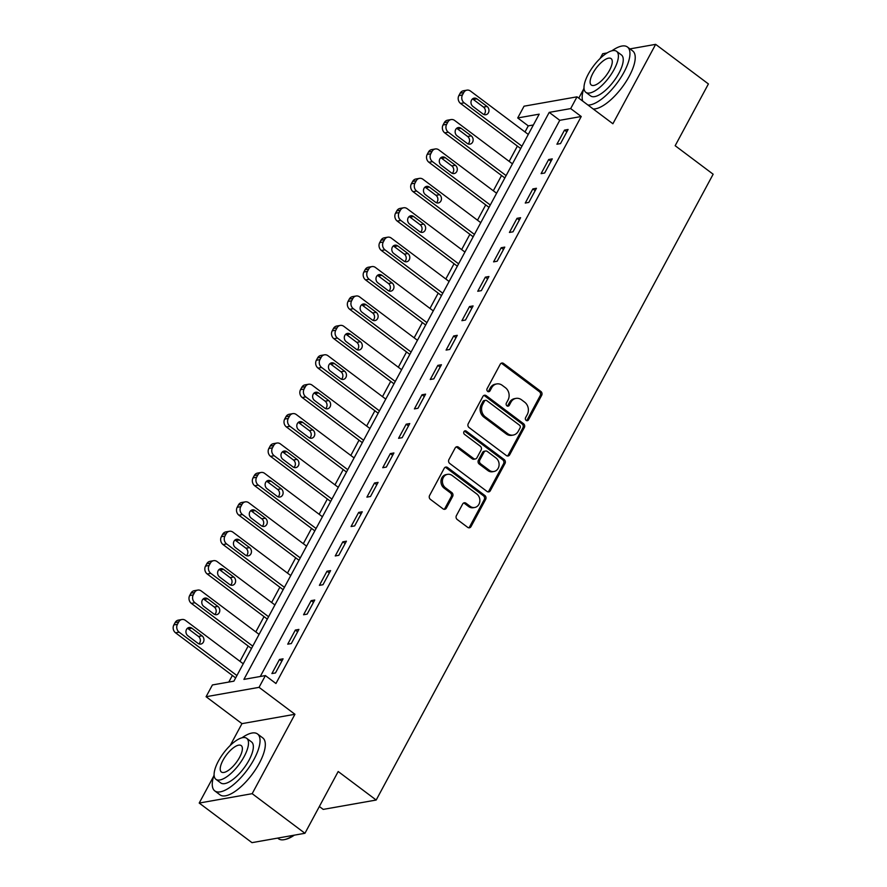 <?xml version="1.0" encoding="UTF-8"?>
<svg xmlns="http://www.w3.org/2000/svg" width="887" height="887" viewBox="0 0 887 887"><rect width="100%" height="100%" fill="white"/><g stroke="black" fill="none" stroke-linecap="round" stroke-linejoin="round"><path stroke-width="1.33" d="M526.157 420.383A1.951 1.685 80 0 0 528.486 419.85L541.691 395.314A2.794 2.406 80 0 0 540.87 391.455L503.572 363.47A2.794 2.406 80 0 0 500.257 364.224L487.052 388.761A1.951 1.685 80 0 0 489.946 390.934L491.664 387.763A8.948 7.695 80 0 1 496.731 383.927A8.948 7.695 80 0 1 502.264 385.346L505.379 387.674A8.948 7.695 80 0 1 508.029 400.048L506.322 403.219A1.951 1.685 80 0 0 509.216 405.392L510.923 402.221A8.948 7.695 80 0 1 516.001 398.385A8.948 7.695 80 0 1 521.534 399.804L524.638 402.144A8.948 7.695 80 0 1 527.288 414.506L525.581 417.677A1.951 1.685 80 0 0 526.157 420.383M526.623 420.626A1.951 1.685 80 0 0 527.055 420.105L540.261 395.569A2.794 2.406 80 0 0 539.429 391.71L502.142 363.725A2.794 2.406 80 0 0 501.155 363.282M488.094 391.71A1.951 1.685 80 0 0 488.515 391.189L490.234 388.018L491.664 387.763M507.353 406.168A1.951 1.685 80 0 0 507.785 405.647L509.493 402.476L510.923 402.221M456.395 515.646A2.794 2.406 80 0 0 457.226 519.505L467.693 527.355A2.794 2.406 80 0 0 471.008 526.601L485.677 499.359A2.794 2.406 80 0 0 484.845 495.489L447.558 467.504A2.794 2.406 80 0 0 444.243 468.258L429.574 495.511A2.794 2.406 80 0 0 430.406 499.37L443.034 508.861A2.794 2.406 80 0 0 446.349 508.107L452.636 496.443A2.794 2.406 80 0 0 451.805 492.573L445.54 487.872A7.473 6.431 80 0 1 442.491 480.067A7.473 6.431 80 0 1 447.558 474.334A7.473 6.431 80 0 1 452.193 475.521L476.74 493.937A7.473 6.431 80 0 1 479.778 501.754A7.473 6.431 80 0 1 474.711 507.486A7.473 6.431 80 0 1 470.088 506.3L465.997 503.228A2.794 2.406 80 0 0 462.681 503.982L456.395 515.646M265.39 675.584L259.059 687.347L206.083 696.716L212.425 684.952L233.891 681.161L539.196 114.157L517.72 117.96L524.051 106.196L577.016 96.827L570.685 108.591L549.208 112.383L243.914 679.387L265.39 675.584L275.946 683.511L581.24 116.507L570.685 108.591M577.016 96.827L612.895 123.759L655.648 44.35L708.414 83.943L675.162 145.712L713.148 174.218L376.188 800.03L338.191 771.524L304.94 833.281L252.174 793.677L294.939 714.279L259.059 687.347M506.355 455.541A2.794 2.406 80 0 0 509.67 454.787L524.35 427.534A2.794 2.406 80 0 0 523.518 423.676L486.231 395.68A2.794 2.406 80 0 0 482.916 396.434L468.247 423.687A2.794 2.406 80 0 0 469.068 427.556L506.355 455.541M505.013 463.446L490.345 490.699A2.794 2.406 80 0 1 487.03 491.453L449.731 463.469A2.794 2.406 80 0 1 448.911 459.599L455.186 447.935A2.794 2.406 80 0 1 458.501 447.181L473.625 458.535A2.794 2.406 80 0 0 476.94 457.781L481.109 450.042A2.794 2.406 80 0 0 480.277 446.172L464.533 434.364A1.951 1.685 80 0 1 466.274 431.126L504.182 459.577A2.794 2.406 80 0 1 505.013 463.446L503.583 463.701L488.903 490.943L490.345 490.699M304.94 833.281L251.975 842.65L199.209 803.057L252.174 793.677M655.648 44.35L629.958 48.896M607.096 52.943L602.683 53.719L600.122 58.475M581.24 116.507L559.764 120.31L260.29 676.493M564.52 130.112L556.925 144.226L560.506 143.594L568.101 129.48L564.52 130.112L566.826 131.841M548.687 159.516L541.092 173.63L544.673 172.998L552.268 158.884L548.687 159.516L550.993 161.246M532.854 188.931L525.259 203.045L528.829 202.413L536.435 188.288L532.854 188.931L535.16 190.661M517.021 218.335L509.415 232.449L512.996 231.817L520.602 217.703L517.021 218.335L519.327 220.065M501.188 247.739L493.582 261.865L497.163 261.221L504.77 247.107L501.188 247.739L503.494 249.469M485.355 277.154L477.749 291.269L481.331 290.637L488.925 276.522L485.355 277.154L487.662 278.884M469.511 306.558L461.916 320.673L465.498 320.041L473.093 305.926L469.511 306.558L471.817 308.288M453.678 335.973L446.083 350.088L449.665 349.456L457.26 335.33L453.678 335.973L455.985 337.703M437.845 365.377L430.25 379.492L433.821 378.86L441.427 364.745L437.845 365.377L440.152 367.107M422.012 394.782L414.406 408.907L417.988 408.264L425.594 394.15L422.012 394.782L424.319 396.511M406.179 424.197L398.573 438.311L402.155 437.679L409.761 423.565L406.179 424.197L408.486 425.926M390.347 453.601L382.74 467.715L386.322 467.083L393.917 452.969L390.347 453.601L392.653 455.33M374.502 483.016L366.908 497.13L370.489 496.498L378.084 482.384L374.502 483.016L376.809 484.745M358.67 512.42L351.075 526.534L354.645 525.902L362.251 511.788L358.67 512.42L360.976 514.15M342.837 541.824L335.242 555.949L338.812 555.306L346.418 541.192L342.837 541.824L345.143 543.565M327.004 571.239L319.398 585.353L322.979 584.721L330.585 570.607L327.004 571.239L329.31 572.969M311.171 600.643L303.565 614.758L307.146 614.126L314.741 600.011L311.171 600.643L313.477 602.373M295.338 630.058L287.732 644.173L291.313 643.541L298.908 629.426L295.338 630.058L297.644 631.788M279.494 659.462L271.899 673.577L275.48 672.945L283.075 658.83L279.494 659.462L281.8 661.192M533.364 124.978L528.275 125.876L524.993 131.963M517.387 146.089L509.16 161.367M501.554 175.504L493.327 190.783M485.721 204.908L477.494 220.187M469.888 234.312L461.65 249.602M454.044 263.727L445.817 279.006M438.211 293.131L429.984 308.421M422.378 322.546L414.151 337.825M406.545 351.951L398.318 367.229M390.712 381.366L382.485 396.644M374.879 410.77L366.641 426.048M359.035 440.174L350.808 455.463M343.202 469.589L334.976 484.867M327.37 498.993L319.143 514.272M311.537 528.408L303.31 543.687M295.704 557.812L287.477 573.091M279.86 587.216L271.633 602.506M264.027 616.631L255.8 631.91M248.194 646.035L239.967 661.314M232.361 675.451L228.802 682.059M319.353 806.505L323.212 809.399L376.188 800.03M294.939 714.279L241.963 723.648L230.221 745.457M213.712 776.136L199.209 803.057M241.963 723.648L206.083 696.716M528.275 125.876L517.72 117.96M583.613 89.144L578.767 98.135M559.764 120.31L549.208 112.383M516.001 398.385L514.571 398.64A8.948 7.695 80 0 0 509.493 402.476M496.731 383.927L495.301 384.182A8.948 7.695 80 0 0 490.234 388.018M507.353 455.985A2.794 2.406 80 0 0 508.24 455.042L522.92 427.789A2.794 2.406 80 0 0 522.088 423.919L484.801 395.935A2.794 2.406 80 0 0 483.803 395.502M520.081 427.9A1.951 1.685 80 0 0 519.505 425.195L486.775 400.625A1.951 1.685 80 0 0 484.446 401.157L482.65 404.505A8.948 7.695 80 0 0 485.3 416.868L507.663 433.665A8.948 7.695 80 0 0 513.207 435.073A8.948 7.695 80 0 0 518.274 431.248L520.081 427.9M485.555 400.314L484.125 400.569A1.951 1.685 80 0 0 483.016 401.412L484.446 401.157M513.207 435.073L511.777 435.329A8.948 7.695 80 0 1 506.233 433.909L483.87 417.123A8.948 7.695 80 0 1 481.22 404.76L483.016 401.412M488.016 491.886A2.794 2.406 80 0 0 488.903 490.943M475.354 458.978L473.924 459.233A2.794 2.406 80 0 1 472.194 458.79L457.071 447.436A2.794 2.406 80 0 0 456.084 446.993M503.583 463.701A2.794 2.406 80 0 0 502.752 459.832L464.843 431.381A1.951 1.685 80 0 0 464.378 431.137M489.314 470.31A7.473 6.431 80 0 0 493.948 471.496A7.473 6.431 80 0 0 499.015 465.764A7.473 6.431 80 0 0 495.966 457.958L487.318 451.461A2.794 2.406 80 0 0 484.003 452.215L479.845 459.954A2.794 2.406 80 0 0 480.665 463.823L489.314 470.31L487.883 470.565A7.473 6.431 80 0 0 492.518 471.751L493.948 471.496M485.588 451.017L484.158 451.272A2.794 2.406 80 0 0 482.572 452.47L484.003 452.215M487.883 470.565L479.235 464.067A2.794 2.406 80 0 1 478.403 460.209L482.572 452.47M474.711 507.486L473.281 507.73A7.473 6.431 80 0 1 468.658 506.555L464.566 503.483A2.794 2.406 80 0 0 463.568 503.04M447.558 474.334L446.128 474.589A7.473 6.431 80 0 0 441.061 480.322A7.473 6.431 80 0 0 444.11 488.127L445.54 487.872M444.032 509.293A2.794 2.406 80 0 0 444.919 508.351L451.206 496.698A2.794 2.406 80 0 0 450.374 492.828L444.11 488.127M468.68 527.798A2.794 2.406 80 0 0 469.578 526.856L484.247 499.603A2.794 2.406 80 0 0 483.415 495.744L446.128 467.759A2.794 2.406 80 0 0 445.141 467.316M521.944 146.189L464.145 102.814A5.699 4.901 80 0 1 462.46 94.942L463.724 92.581A5.699 4.901 80 0 1 466.95 90.141A5.699 4.901 80 0 1 470.476 91.051L528.275 134.425M520.669 148.561L460.564 103.446A5.699 4.901 -100 0 1 458.878 95.574L460.142 93.224A5.699 4.901 -100 0 1 463.369 90.784L466.95 90.141M483.958 114.523A4.557 3.914 80 0 0 483.493 107.105L473.359 99.499A4.557 3.914 80 0 0 472.416 98.978M472.882 106.396L483.016 114.002A4.557 3.914 80 0 0 485.832 114.722A4.557 3.914 80 0 0 488.925 111.23A4.557 3.914 80 0 0 487.063 106.473L476.94 98.867A4.557 3.914 80 0 0 474.113 98.147A4.557 3.914 80 0 0 471.03 101.639A4.557 3.914 80 0 0 472.882 106.396M506.111 175.604L448.312 132.218A5.699 4.901 80 0 1 446.627 124.346L447.891 121.996A5.699 4.901 80 0 1 451.117 119.557A5.699 4.901 80 0 1 454.643 120.455L512.442 163.84M504.836 177.965L444.731 132.85A5.699 4.901 -100 0 1 443.045 124.978L444.309 122.628A5.699 4.901 -100 0 1 447.536 120.188L451.117 119.557M468.114 143.938A4.557 3.914 80 0 0 467.649 136.509L457.526 128.914A4.557 3.914 80 0 0 456.583 128.382M457.049 135.811L467.183 143.406A4.557 3.914 80 0 0 469.999 144.126A4.557 3.914 80 0 0 473.093 140.634A4.557 3.914 80 0 0 471.23 135.877L461.096 128.282A4.557 3.914 80 0 0 458.28 127.551A4.557 3.914 80 0 0 455.197 131.043A4.557 3.914 80 0 0 457.049 135.811M490.278 205.008L432.479 161.634A5.699 4.901 80 0 1 430.783 153.761L432.058 151.4A5.699 4.901 80 0 1 435.284 148.961A5.699 4.901 80 0 1 438.81 149.87L496.609 193.244M489.003 207.37L428.898 162.266A5.699 4.901 -100 0 1 427.212 154.393L428.476 152.032A5.699 4.901 -100 0 1 431.703 149.593L435.284 148.961M452.281 173.342A4.557 3.914 80 0 0 451.816 165.924L441.693 158.318A4.557 3.914 80 0 0 440.75 157.797M441.216 165.215L451.339 172.821A4.557 3.914 80 0 0 454.166 173.542A4.557 3.914 80 0 0 457.248 170.049A4.557 3.914 80 0 0 455.397 165.292L445.263 157.686A4.557 3.914 80 0 0 442.447 156.966A4.557 3.914 80 0 0 439.353 160.458A4.557 3.914 80 0 0 441.216 165.215M474.445 234.423L416.635 191.038A5.699 4.901 80 0 1 414.95 183.165L416.225 180.815A5.699 4.901 80 0 1 419.451 178.376A5.699 4.901 80 0 1 422.977 179.274L480.776 222.659M473.17 236.785L413.065 191.67A5.699 4.901 -100 0 1 411.368 183.797L412.643 181.447A5.699 4.901 -100 0 1 415.87 179.008L419.451 178.376M436.448 202.757A4.557 3.914 80 0 0 435.983 195.328L425.849 187.722A4.557 3.914 80 0 0 424.917 187.201M425.383 194.619L435.506 202.225A4.557 3.914 80 0 0 438.333 202.946A4.557 3.914 80 0 0 441.416 199.453A4.557 3.914 80 0 0 439.564 194.696L429.43 187.09A4.557 3.914 80 0 0 426.614 186.37A4.557 3.914 80 0 0 423.52 189.862A4.557 3.914 80 0 0 425.383 194.619M458.601 263.827L400.802 220.442A5.699 4.901 80 0 1 399.117 212.57L400.381 210.219A5.699 4.901 80 0 1 403.618 207.78A5.699 4.901 80 0 1 407.144 208.678L464.943 252.063M457.337 266.189L397.221 221.085A5.699 4.901 -100 0 1 395.535 213.202L396.811 210.851A5.699 4.901 -100 0 1 400.037 208.412L403.618 207.78M420.615 232.161A4.557 3.914 80 0 0 420.15 224.744L410.016 217.138A4.557 3.914 80 0 0 409.073 216.605M409.539 224.034L419.673 231.629A4.557 3.914 80 0 0 422.489 232.361A4.557 3.914 80 0 0 425.583 228.868A4.557 3.914 80 0 0 423.731 224.101L413.597 216.506A4.557 3.914 80 0 0 410.781 215.785A4.557 3.914 80 0 0 407.687 219.277A4.557 3.914 80 0 0 409.539 224.034M587.937 105.021A35.591 13.372 -53.1 0 0 623.949 72.29A35.591 13.372 -53.1 0 0 627.419 46.989A35.591 13.372 -53.1 0 0 611.897 50.792M593.215 108.979A35.591 13.372 -53.1 0 0 629.227 76.249A35.591 13.372 -53.1 0 0 632.697 50.947L627.419 46.989M616.576 51.313L621.432 54.961A25.623 9.635 126.9 0 1 618.938 73.177A25.623 9.635 126.9 0 1 590.664 95.951L585.819 92.315A25.623 9.635 -53.1 0 0 614.081 69.53A25.623 9.635 -53.1 0 0 616.576 51.313A25.623 9.635 -53.1 0 0 588.314 74.098A25.623 9.635 -53.1 0 0 585.819 92.315M592.893 73.277A16.52 6.209 -53.1 0 0 591.285 85.019A16.52 6.209 -53.1 0 0 609.502 70.339A16.52 6.209 -53.1 0 0 611.11 58.609A16.52 6.209 -53.1 0 0 592.893 73.277M584.001 87.957A35.591 13.372 -53.1 0 0 582.726 101.107M214.1 774.939A35.591 13.372 -53.1 0 0 214.787 790.905A35.591 13.372 -53.1 0 0 254.048 759.272A35.591 13.372 -53.1 0 0 257.518 733.97A35.591 13.372 -53.1 0 0 241.996 737.773M214.787 790.905L220.065 794.874A35.591 13.372 -53.1 0 0 259.314 763.23A35.591 13.372 -53.1 0 0 262.796 737.929L257.518 733.97M246.675 738.306L251.531 741.942A25.623 9.635 126.9 0 1 249.036 760.159A25.623 9.635 126.9 0 1 220.763 782.933L215.907 779.296A25.623 9.635 -53.1 0 0 244.18 756.522A25.623 9.635 -53.1 0 0 246.675 738.306A25.623 9.635 -53.1 0 0 218.413 761.079A25.623 9.635 -53.1 0 0 215.907 779.296M222.992 760.27A16.52 6.209 -53.1 0 0 221.384 772.012A16.52 6.209 -53.1 0 0 239.601 757.332A16.52 6.209 -53.1 0 0 241.209 745.59A16.52 6.209 -53.1 0 0 222.992 760.27M277.664 838.104L278.518 838.747A35.591 13.372 -53.1 0 0 284.694 839.557A35.591 13.372 -53.1 0 0 293.53 835.299M294.34 835.155A34.737 13.05 126.9 0 1 285.692 839.324L284.694 839.557M442.768 293.231L384.969 249.857A5.699 4.901 80 0 1 383.284 241.985L384.548 239.634A5.699 4.901 80 0 1 387.774 237.184A5.699 4.901 80 0 1 391.3 238.093L449.099 281.467M441.493 295.604L381.388 250.489A5.699 4.901 -100 0 1 379.703 242.617L380.966 240.266A5.699 4.901 -100 0 1 384.204 237.827L387.774 237.184M404.782 261.565A4.557 3.914 80 0 0 404.317 254.148L394.183 246.542A4.557 3.914 80 0 0 393.24 246.021M393.706 253.438L403.84 261.044A4.557 3.914 80 0 0 406.656 261.765A4.557 3.914 80 0 0 409.75 258.272A4.557 3.914 80 0 0 407.887 253.516L397.764 245.91A4.557 3.914 80 0 0 394.937 245.189A4.557 3.914 80 0 0 391.854 248.682A4.557 3.914 80 0 0 393.706 253.438M426.935 322.646L369.136 279.261A5.699 4.901 80 0 1 367.451 271.389L368.715 269.038A5.699 4.901 80 0 1 371.941 266.599A5.699 4.901 80 0 1 375.467 267.497L433.266 310.882M425.66 325.008L365.555 279.893A5.699 4.901 -100 0 1 363.87 272.021L365.134 269.67A5.699 4.901 -100 0 1 368.36 267.231L371.941 266.599M388.95 290.98A4.557 3.914 80 0 0 388.484 283.552L378.35 275.957A4.557 3.914 80 0 0 377.407 275.425M377.873 282.853L388.007 290.448A4.557 3.914 80 0 0 390.823 291.169A4.557 3.914 80 0 0 393.917 287.676A4.557 3.914 80 0 0 392.054 282.92L381.931 275.325A4.557 3.914 80 0 0 379.104 274.593A4.557 3.914 80 0 0 376.021 278.086A4.557 3.914 80 0 0 377.873 282.853M411.102 352.05L353.303 308.676A5.699 4.901 80 0 1 351.618 300.804L352.882 298.442A5.699 4.901 80 0 1 356.108 296.003A5.699 4.901 80 0 1 359.634 296.912L417.433 340.286M409.827 354.412L349.722 309.308A5.699 4.901 -100 0 1 348.037 301.436L349.301 299.074A5.699 4.901 -100 0 1 352.527 296.635L356.108 296.003M373.105 320.384A4.557 3.914 80 0 0 372.64 312.967L362.517 305.361A4.557 3.914 80 0 0 361.574 304.84M362.04 312.257L372.174 319.863A4.557 3.914 80 0 0 374.99 320.584A4.557 3.914 80 0 0 378.073 317.091A4.557 3.914 80 0 0 376.221 312.335L366.087 304.729A4.557 3.914 80 0 0 363.271 304.008A4.557 3.914 80 0 0 360.177 307.501A4.557 3.914 80 0 0 362.04 312.257M395.269 381.465L337.47 338.08A5.699 4.901 80 0 1 335.774 330.208L337.049 327.857A5.699 4.901 80 0 1 340.275 325.418A5.699 4.901 80 0 1 343.801 326.316L401.6 369.702M393.994 383.827L333.889 338.712A5.699 4.901 -100 0 1 332.204 330.84L333.468 328.489A5.699 4.901 -100 0 1 336.694 326.05L340.275 325.418M357.273 349.8A4.557 3.914 80 0 0 356.807 342.371L346.673 334.765A4.557 3.914 80 0 0 345.742 334.244M346.207 341.661L356.33 349.267A4.557 3.914 80 0 0 359.157 349.988A4.557 3.914 80 0 0 362.24 346.495A4.557 3.914 80 0 0 360.388 341.739L350.254 334.133A4.557 3.914 80 0 0 347.438 333.412A4.557 3.914 80 0 0 344.344 336.905A4.557 3.914 80 0 0 346.207 341.661M379.436 410.869L321.626 367.484A5.699 4.901 80 0 1 319.941 359.612L321.205 357.261A5.699 4.901 80 0 1 324.442 354.822A5.699 4.901 80 0 1 327.968 355.731L385.767 399.106M378.161 413.231L318.056 368.127A5.699 4.901 -100 0 1 316.36 360.244L317.635 357.893A5.699 4.901 -100 0 1 320.861 355.454L324.442 354.822M341.44 379.204A4.557 3.914 80 0 0 340.974 371.786L330.84 364.18A4.557 3.914 80 0 0 329.897 363.648M330.363 371.076L340.497 378.682A4.557 3.914 80 0 0 343.324 379.403A4.557 3.914 80 0 0 346.407 375.911A4.557 3.914 80 0 0 344.555 371.143L334.421 363.548A4.557 3.914 80 0 0 331.605 362.827A4.557 3.914 80 0 0 328.512 366.32A4.557 3.914 80 0 0 330.363 371.076M363.592 440.274L305.793 396.899A5.699 4.901 80 0 1 304.108 389.027L305.372 386.677A5.699 4.901 80 0 1 308.609 384.237A5.699 4.901 80 0 1 312.135 385.135L369.934 428.51M362.328 442.646L302.212 397.531A5.699 4.901 -100 0 1 300.527 389.659L301.802 387.309A5.699 4.901 -100 0 1 305.028 384.869L308.609 384.237M325.607 408.608A4.557 3.914 80 0 0 325.141 401.19L315.007 393.584A4.557 3.914 80 0 0 314.065 393.063M314.53 400.48L324.664 408.087A4.557 3.914 80 0 0 327.48 408.807A4.557 3.914 80 0 0 330.574 405.315A4.557 3.914 80 0 0 328.722 400.558L318.588 392.952A4.557 3.914 80 0 0 315.772 392.231A4.557 3.914 80 0 0 312.679 395.724A4.557 3.914 80 0 0 314.53 400.48M347.759 469.689L289.96 426.303A5.699 4.901 80 0 1 288.275 418.431L289.539 416.081A5.699 4.901 80 0 1 292.765 413.641A5.699 4.901 80 0 1 296.291 414.539L354.09 457.925M346.484 472.05L286.379 426.935A5.699 4.901 -100 0 1 284.694 419.063L285.958 416.713A5.699 4.901 -100 0 1 289.195 414.273L292.765 413.641M309.774 438.023A4.557 3.914 80 0 0 309.308 430.594L299.174 422.999A4.557 3.914 80 0 0 298.232 422.467M298.697 429.896L308.831 437.491A4.557 3.914 80 0 0 311.647 438.211A4.557 3.914 80 0 0 314.741 434.719A4.557 3.914 80 0 0 312.878 429.962L302.755 422.367A4.557 3.914 80 0 0 299.928 421.635A4.557 3.914 80 0 0 296.846 425.128A4.557 3.914 80 0 0 298.697 429.896M331.926 499.093L274.127 455.718A5.699 4.901 80 0 1 272.442 447.846L273.706 445.485A5.699 4.901 80 0 1 276.932 443.045A5.699 4.901 80 0 1 280.458 443.955L338.257 487.329M330.651 501.454L270.546 456.35A5.699 4.901 -100 0 1 268.861 448.478L270.125 446.117A5.699 4.901 -100 0 1 273.351 443.677L276.932 443.045M293.93 467.427A4.557 3.914 80 0 0 293.464 460.009L283.341 452.403A4.557 3.914 80 0 0 282.399 451.882M282.864 459.3L292.998 466.906A4.557 3.914 80 0 0 295.815 467.626A4.557 3.914 80 0 0 298.908 464.134A4.557 3.914 80 0 0 297.045 459.377L286.922 451.771A4.557 3.914 80 0 0 284.095 451.051A4.557 3.914 80 0 0 281.013 454.543A4.557 3.914 80 0 0 282.864 459.3M316.094 528.508L258.294 485.122A5.699 4.901 80 0 1 256.609 477.25L257.873 474.9A5.699 4.901 80 0 1 261.1 472.461A5.699 4.901 80 0 1 264.625 473.359L322.424 516.744M314.818 530.87L254.713 485.754A5.699 4.901 -100 0 1 253.028 477.882L254.292 475.532A5.699 4.901 -100 0 1 257.518 473.093L261.1 472.461M278.097 496.842A4.557 3.914 80 0 0 277.631 489.413L267.508 481.818A4.557 3.914 80 0 0 266.566 481.286M267.031 488.704L277.154 496.31A4.557 3.914 80 0 0 279.982 497.03A4.557 3.914 80 0 0 283.064 493.538A4.557 3.914 80 0 0 281.212 488.781L271.078 481.175A4.557 3.914 80 0 0 268.262 480.455A4.557 3.914 80 0 0 265.169 483.947A4.557 3.914 80 0 0 267.031 488.704M300.261 557.912L242.461 514.538A5.699 4.901 80 0 1 240.765 506.654L242.04 504.304A5.699 4.901 80 0 1 245.267 501.865A5.699 4.901 80 0 1 248.792 502.774L306.592 546.148M298.986 560.274L238.88 515.17A5.699 4.901 -100 0 1 237.195 507.297L238.459 504.936A5.699 4.901 -100 0 1 241.685 502.497L245.267 501.865M262.264 526.246A4.557 3.914 80 0 0 261.798 518.828L251.664 511.222A4.557 3.914 80 0 0 250.733 510.69M251.198 518.119L261.321 525.725A4.557 3.914 80 0 0 264.149 526.446A4.557 3.914 80 0 0 267.231 522.953A4.557 3.914 80 0 0 265.379 518.196L255.245 510.59A4.557 3.914 80 0 0 252.429 509.87A4.557 3.914 80 0 0 249.336 513.362A4.557 3.914 80 0 0 251.198 518.119M284.417 587.316L226.617 543.942A5.699 4.901 80 0 1 224.932 536.07L226.196 533.719A5.699 4.901 80 0 1 229.434 531.28A5.699 4.901 80 0 1 232.959 532.178L290.759 575.552M283.153 589.689L223.047 544.574A5.699 4.901 -100 0 1 221.351 536.702L222.626 534.351A5.699 4.901 -100 0 1 225.852 531.912L229.434 531.28M246.431 555.65A4.557 3.914 80 0 0 245.965 548.233L235.831 540.626A4.557 3.914 80 0 0 234.889 540.105M235.354 547.523L245.488 555.129A4.557 3.914 80 0 0 248.305 555.85A4.557 3.914 80 0 0 251.398 552.357A4.557 3.914 80 0 0 249.546 547.601L239.412 539.995A4.557 3.914 80 0 0 236.596 539.274A4.557 3.914 80 0 0 233.503 542.766A4.557 3.914 80 0 0 235.354 547.523M268.584 616.731L210.784 573.346A5.699 4.901 80 0 1 209.099 565.474L210.363 563.123A5.699 4.901 80 0 1 213.59 560.684A5.699 4.901 80 0 1 217.115 561.582L274.926 604.967M267.309 619.093L207.203 573.978A5.699 4.901 -100 0 1 205.518 566.106L206.782 563.755A5.699 4.901 -100 0 1 210.019 561.316L213.59 560.684M230.598 585.065A4.557 3.914 80 0 0 230.132 577.637L219.998 570.042A4.557 3.914 80 0 0 219.056 569.509M219.521 576.938L229.655 584.533A4.557 3.914 80 0 0 232.472 585.254A4.557 3.914 80 0 0 235.565 581.761A4.557 3.914 80 0 0 233.713 577.005L223.579 569.41A4.557 3.914 80 0 0 220.752 568.689A4.557 3.914 80 0 0 217.67 572.182A4.557 3.914 80 0 0 219.521 576.938M252.751 646.135L194.952 602.761A5.699 4.901 80 0 1 193.266 594.889L194.53 592.527A5.699 4.901 80 0 1 197.757 590.088A5.699 4.901 80 0 1 201.282 590.997L259.082 634.371M251.476 648.497L191.37 603.393A5.699 4.901 -100 0 1 189.685 595.521L190.949 593.17A5.699 4.901 -100 0 1 194.186 590.72L197.757 590.088M214.765 614.469A4.557 3.914 80 0 0 214.299 607.052L204.165 599.446A4.557 3.914 80 0 0 203.223 598.925M203.688 606.342L213.822 613.948A4.557 3.914 80 0 0 216.639 614.669A4.557 3.914 80 0 0 219.732 611.176A4.557 3.914 80 0 0 217.869 606.42L207.746 598.814A4.557 3.914 80 0 0 204.919 598.093A4.557 3.914 80 0 0 201.837 601.586A4.557 3.914 80 0 0 203.688 606.342M236.918 675.55L179.119 632.165A5.699 4.901 80 0 1 177.433 624.293L178.697 621.942A5.699 4.901 80 0 1 181.924 619.503A5.699 4.901 80 0 1 185.45 620.401L243.249 663.786M235.643 677.912L175.537 632.797A5.699 4.901 -100 0 1 173.852 624.925L175.116 622.574A5.699 4.901 -100 0 1 178.342 620.135L181.924 619.503M198.921 643.884A4.557 3.914 80 0 0 198.455 636.456L188.332 628.861A4.557 3.914 80 0 0 187.39 628.329M187.856 635.746L197.989 643.352A4.557 3.914 80 0 0 200.806 644.073A4.557 3.914 80 0 0 203.899 640.58A4.557 3.914 80 0 0 202.036 635.824L191.914 628.218A4.557 3.914 80 0 0 189.086 627.497A4.557 3.914 80 0 0 186.004 630.99A4.557 3.914 80 0 0 187.856 635.746M527.055 420.105L528.486 419.85M488.515 391.189L489.946 390.934M507.785 405.647L509.216 405.392M502.142 363.725L503.572 363.47M539.429 391.71L540.87 391.455M540.261 395.569L541.691 395.314M484.801 395.935L486.231 395.68M522.088 423.919L523.518 423.676M522.92 427.789L524.35 427.534M508.24 455.042L509.67 454.787M481.22 404.76L482.65 404.505M483.87 417.123L485.3 416.868M506.233 433.909L507.663 433.665M457.071 447.436L458.501 447.181M472.194 458.79L473.625 458.535M464.843 431.381L466.274 431.126M502.752 459.832L504.182 459.577M478.403 460.209L479.845 459.954M479.235 464.067L480.665 463.823M464.566 503.483L465.997 503.228M468.658 506.555L470.088 506.3M450.374 492.828L451.805 492.573M451.206 496.698L452.636 496.443M444.919 508.351L446.349 508.107M446.128 467.759L447.558 467.504M483.415 495.744L484.845 495.489M484.247 499.603L485.677 499.359M469.578 526.856L471.008 526.601M464.145 102.814L460.564 103.446M463.724 92.581L460.142 93.224M462.46 94.942L458.878 95.574M473.359 99.499L476.94 98.867M483.493 107.105L487.063 106.473M448.312 132.218L444.731 132.85M447.891 121.996L444.309 122.628M446.627 124.346L443.045 124.978M457.526 128.914L461.096 128.282M467.649 136.509L471.23 135.877M432.479 161.634L428.898 162.266M432.058 151.4L428.476 152.032M430.783 153.761L427.212 154.393M441.693 158.318L445.263 157.686M451.816 165.924L455.397 165.292M416.635 191.038L413.065 191.67M416.225 180.815L412.643 181.447M414.95 183.165L411.368 183.797M425.849 187.722L429.43 187.09M435.983 195.328L439.564 194.696M400.802 220.442L397.221 221.085M400.381 210.219L396.811 210.851M399.117 212.57L395.535 213.202M410.016 217.138L413.597 216.506M420.15 224.744L423.731 224.101M384.969 249.857L381.388 250.489M384.548 239.634L380.966 240.266M383.284 241.985L379.703 242.617M394.183 246.542L397.764 245.91M404.317 254.148L407.887 253.516M369.136 279.261L365.555 279.893M368.715 269.038L365.134 269.67M367.451 271.389L363.87 272.021M378.35 275.957L381.931 275.325M388.484 283.552L392.054 282.92M353.303 308.676L349.722 309.308M352.882 298.442L349.301 299.074M351.618 300.804L348.037 301.436M362.517 305.361L366.087 304.729M372.64 312.967L376.221 312.335M337.47 338.08L333.889 338.712M337.049 327.857L333.468 328.489M335.774 330.208L332.204 330.84M346.673 334.765L350.254 334.133M356.807 342.371L360.388 341.739M321.626 367.484L318.056 368.127M321.205 357.261L317.635 357.893M319.941 359.612L316.36 360.244M330.84 364.18L334.421 363.548M340.974 371.786L344.555 371.143M305.793 396.899L302.212 397.531M305.372 386.677L301.802 387.309M304.108 389.027L300.527 389.659M315.007 393.584L318.588 392.952M325.141 401.19L328.722 400.558M289.96 426.303L286.379 426.935M289.539 416.081L285.958 416.713M288.275 418.431L284.694 419.063M299.174 422.999L302.755 422.367M309.308 430.594L312.878 429.962M274.127 455.718L270.546 456.35M273.706 445.485L270.125 446.117M272.442 447.846L268.861 448.478M283.341 452.403L286.922 451.771M293.464 460.009L297.045 459.377M258.294 485.122L254.713 485.754M257.873 474.9L254.292 475.532M256.609 477.25L253.028 477.882M267.508 481.818L271.078 481.175M277.631 489.413L281.212 488.781M242.461 514.538L238.88 515.17M242.04 504.304L238.459 504.936M240.765 506.654L237.195 507.297M251.664 511.222L255.245 510.59M261.798 518.828L265.379 518.196M226.617 543.942L223.047 544.574M226.196 533.719L222.626 534.351M224.932 536.07L221.351 536.702M235.831 540.626L239.412 539.995M245.965 548.233L249.546 547.601M210.784 573.346L207.203 573.978M210.363 563.123L206.782 563.755M209.099 565.474L205.518 566.106M219.998 570.042L223.579 569.41M230.132 577.637L233.713 577.005M194.952 602.761L191.37 603.393M194.53 592.527L190.949 593.17M193.266 594.889L189.685 595.521M204.165 599.446L207.746 598.814M214.299 607.052L217.869 606.42M179.119 632.165L175.537 632.797M178.697 621.942L175.116 622.574M177.433 624.293L173.852 624.925M188.332 628.861L191.914 628.218M198.455 636.456L202.036 635.824"/></g></svg>
